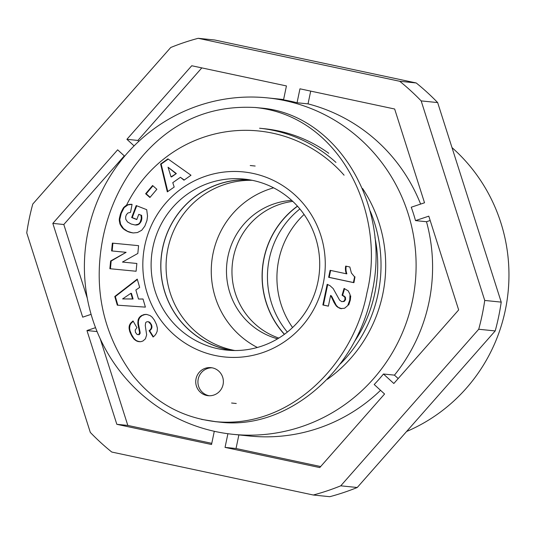 <?xml version="1.0" encoding="UTF-8"?>
<svg xmlns="http://www.w3.org/2000/svg" width="535" height="535" viewBox="0 0 535 535"><rect width="100%" height="100%" fill="white"/><g stroke="black" fill="none" stroke-linecap="round" stroke-linejoin="round"><path stroke-width="0.8" d="M451.995 147.6A169.1 165.823 95.8 0 1 406.587 431.498M297.433 206.129A85.961 84.296 -84.2 0 0 284.366 334.355M134.091 145.888L126.909 139.314L137.896 140.438L201.822 67.891M138.839 141.3L137.896 140.438M126.909 139.314L191.737 65.745L286.439 85.934L283.53 99.871A169.1 165.823 95.8 0 1 290.318 101.168A169.1 165.823 95.8 0 1 297.045 102.753L299.954 88.817L394.656 109.013L424.529 202.778L411.241 207.226A169.1 165.823 95.8 0 1 415.508 220.607L428.789 216.16L458.662 309.932L393.834 383.501L383.461 374.012L394.449 375.135A169.1 165.823 -84.2 0 0 426.495 221.724L430.173 220.494M297.045 102.753L308.033 103.87L310.701 91.111M420.617 204.089A169.1 165.823 -84.2 0 0 308.033 103.87M415.508 220.607L426.495 221.724M398.187 378.559L394.449 375.135M383.461 374.012A169.1 165.823 95.8 0 1 374.206 384.518L384.578 394.007L319.749 467.577L225.048 447.387L227.903 433.718M225.048 447.387L236.035 448.504L238.877 434.922M320.659 466.547L236.035 448.504M233.113 434.333A169.1 165.823 95.8 0 1 85.279 249.29A169.1 165.823 95.8 0 1 267.386 97.872A169.1 165.823 95.8 0 1 284.821 100.607A169.1 165.823 95.8 0 1 414.077 291.836A169.1 165.823 95.8 0 1 233.113 434.333L249.591 436.012A169.1 165.823 -84.2 0 0 380.539 390.309M214.288 431.29L211.532 444.505L116.831 424.308L86.958 330.543L95.544 327.667M86.958 330.543L97.082 331.573M116.831 424.308L127.818 425.432L100.206 338.755M211.773 443.334L127.818 425.432M91.104 314.346L82.698 317.161L52.825 223.389L117.653 149.82L124.635 156.207M52.825 223.389L63.812 224.513L124.287 155.886M87.279 298.182L63.812 224.513M273.619 187.832A85.961 84.296 -84.2 0 0 211.713 262.177A85.961 84.296 -84.2 0 0 257.355 347.476M291.715 200.398A70.459 69.095 -84.2 0 0 226.84 263.715A70.459 69.095 -84.2 0 0 277.611 338.815M292.772 201.374A70.459 69.095 -84.2 0 0 232.33 264.277A70.459 69.095 -84.2 0 0 278.842 338.073M478.718 329.252L495.203 330.931A236.035 231.461 -84.2 0 0 501.221 302.121L484.737 300.443A236.035 231.461 95.8 0 1 478.718 329.252L340.755 485.82A236.035 231.461 95.8 0 1 313.289 495.009L329.774 496.694A236.035 231.461 -84.2 0 0 357.24 487.499L340.755 485.82M416.203 82.958L399.725 81.28A236.035 231.461 95.8 0 1 421.172 100.901L437.657 102.58A236.035 231.461 -84.2 0 0 416.203 82.958L214.682 39.991L198.197 38.306A236.035 231.461 95.8 0 0 170.732 47.501L32.769 204.069A236.035 231.461 95.8 0 0 26.75 232.879L90.315 432.42A236.035 231.461 95.8 0 0 111.761 452.042L313.289 495.009M399.725 81.28L198.197 38.306M495.203 330.931L357.24 487.499M484.737 300.443L421.172 100.901M437.657 102.58L501.221 302.121M287.335 332.081A85.821 84.156 95.8 0 1 299.881 208.951M284.48 334.275A85.821 84.156 95.8 0 1 297.527 206.229M304.081 214.455A85.954 84.289 -84.2 0 0 278.775 259.823A85.954 84.289 -84.2 0 0 292.565 327.54M250.059 179.9A85.821 84.156 -84.2 0 0 161.309 257.041A85.821 84.156 -84.2 0 0 232.678 350.492M252.246 180.315A85.821 84.156 -84.2 0 0 166.525 257.569A85.821 84.156 -84.2 0 0 234.905 350.525M340.447 363.793A138.097 135.422 -84.2 0 0 370.267 211.191M335.953 162.419A138.097 135.422 -84.2 0 0 259.575 128.233L264.25 128.714A138.097 135.422 -84.2 0 1 328.791 153.291M126.527 205.199A135.281 132.66 95.8 0 1 344.085 175.186M374.935 237.486A135.281 132.66 95.8 0 1 354.337 341.798M327.387 379.288A138.097 135.422 -84.2 0 0 362.596 188.521M231.902 350.465A85.908 84.242 95.8 0 1 162.62 247.999A85.908 84.242 95.8 0 1 249.297 179.767M144.825 245.425A93.003 91.204 -84.2 0 0 262.183 352.786A93.003 91.204 -84.2 0 0 295.119 195.135A93.003 91.204 -84.2 0 0 144.825 245.425M111.594 250.922L112.35 243.124L138.585 245.665L137.829 253.456L122.455 262.07L136.86 263.467L136.104 271.245L109.869 268.71L110.618 260.993L126.113 252.326L111.594 250.922M146.958 220.494L144.825 226.158L141.708 230.277L137.441 232.551L133.242 232.952L128.233 231.802L122.923 228.498L120.034 224.185L119.231 219.591L120.676 213.298L123.578 207.587L126.728 205.092L130.935 204.276L132.071 204.343L130.533 212.328L127.811 213.05L126.293 214.903L125.651 216.849L125.745 219.23L127.497 221.945L131.115 224.004L135.108 224.988L138.431 224.165L140.063 222.46L141.287 218.634L141.073 215.284L138.752 214.374L136.786 219.557L131.67 217.551L136.218 205.574L146.704 209.68L147.54 216.113L146.958 220.494M174.189 187.056L167.321 191.871L160.6 164.024L167.923 158.875L190.995 175.246L183.966 180.188L180.415 177.299L172.778 182.662L174.189 187.056M114.778 296.49L137.254 279.103L139.668 287.422L135.87 289.99L138.491 299.025L143.026 298.998L145.386 307.123L117.292 305.164L114.778 296.49L115.326 296.544L117.84 305.197M150.562 324.003L148.603 321.936A2.2 2.16 -84.2 0 0 147.392 321.716A2.568 2.521 -84.2 0 0 145.634 322.752L145.273 325.594L146.657 334.836L145.433 338.815L142.919 341.022L140.598 341.738L136.706 341.083L134.064 339.157L131.891 336.181L129.811 331.774L129.062 328.216L129.37 325.474L130.42 323.414L133.034 320.947L136.92 327.701L135.181 330.068L135.489 332.436L137.201 334.562L138.832 334.529L139.615 332.569L137.869 323.829L138.13 319.883L138.886 318.104L140.504 316.238L144.209 314.52L146.677 314.419L150.128 315.583L152.167 317.208L154.388 320.157L156.487 324.558L157.404 328.243L157.156 331.352L156.153 333.572A10.379 10.178 95.8 0 1 153.077 337.01L149.098 330.683C151.519 328.938 152.014 326.711 150.562 324.003L151.111 324.063C152.562 326.771 152.074 328.992 149.646 330.737L153.431 336.749M330.998 296.022L330.623 295.4L328.376 306.154L322.859 304.983L327.179 284.312L330.021 285.69L333.185 288.579L339.625 300.182L341.765 301.666L343.851 301.238L345.068 299.279L344.714 296.965L342.072 295.213L344.072 288.425L348.211 290.853L350.037 294.464L349.743 300.095L347.737 305.592L344.58 308.247L340.574 308.575L336.589 306.361L334.108 302.636L330.998 296.022L331.546 296.076L336.308 305.445L338.274 307.384L341.658 308.715M345.677 266.096L349.843 266.985L351.388 273.004L354.591 276.883L353.401 282.58L328.644 277.304L330.102 270.322L346.326 273.78A14.111 13.836 95.8 0 1 345.677 266.096M156.869 189.263L149.914 197.502L145.627 193.744L152.582 185.511L156.869 189.263M223.068 384.558A14.091 13.816 95.8 0 1 208.122 395.693A14.091 13.816 95.8 0 1 195.803 380.271A14.091 13.816 95.8 0 1 210.984 367.652A14.091 13.816 95.8 0 1 223.068 384.558M220.012 422.148C287.074 430.381 356.832 371.136 371.885 293.167C392.135 205.306 336.782 113.567 260.157 107.983M152.963 247.01A85.954 84.289 95.8 0 1 244.508 179.118A85.954 84.289 95.8 0 1 319.268 273.131A85.954 84.289 95.8 0 1 227.081 350.137A85.954 84.289 95.8 0 1 152.963 247.01M112.35 243.124L112.905 243.178L112.149 250.975M126.113 252.326L111.166 261.047L110.424 268.764M110.618 260.993L111.166 261.047M136.86 263.467L122.455 262.07M138.585 245.665L112.905 243.178M136.719 205.774L132.219 217.611L136.84 219.417M131.67 217.551L132.219 217.611M138.752 214.374L141.621 215.337L141.849 218.521L141.28 221.156L138.98 224.218L136.726 225.021L135.108 224.988M141.073 215.284L141.621 215.337M141.186 216.04L141.735 216.1M141.307 217.35L141.855 217.404M141.3 218.467L141.849 218.521M141.287 218.634L141.835 218.688M141.1 219.865L141.648 219.925M140.732 221.102L141.28 221.156M140.665 221.263L141.22 221.323M140.063 222.46L140.611 222.513M139.314 223.423L139.862 223.476M138.431 224.165L138.98 224.218M137.395 224.693L137.95 224.753M137.154 224.767L137.702 224.827M136.178 224.967L136.726 225.021M132.071 204.363L127.905 204.885L124.127 207.64L121.224 213.358L119.78 219.644L120.582 224.245L123.471 228.559L127.551 231.327L132.553 232.885M130.935 204.276L131.483 204.33M129.664 204.337L130.212 204.39M128.46 204.51L129.009 204.571M127.357 204.831L127.905 204.885M126.728 205.092L127.276 205.146M125.651 205.687L126.2 205.748M124.675 206.45L125.223 206.503M123.779 207.359L124.334 207.413M123.578 207.587L124.127 207.64M123.003 208.396L123.552 208.449M122.428 209.379L122.983 209.432M121.853 210.509L122.401 210.569M121.251 211.827L121.799 211.88M120.676 213.298L121.224 213.358M120.188 214.655L120.743 214.716M119.8 216L120.348 216.053M119.499 217.263L120.047 217.317M119.312 218.461L119.86 218.521M119.231 219.591L119.78 219.644M119.251 220.634L119.8 220.687M119.385 221.771L119.934 221.831M119.653 223.001L120.201 223.055M120.034 224.185L120.582 224.245M120.529 225.302L121.077 225.355M121.144 226.358L121.692 226.412M121.873 227.362L122.428 227.415M122.114 227.656L122.662 227.709M122.923 228.498L123.471 228.559M123.819 229.294L124.374 229.348M124.795 230.017L125.344 230.07M125.865 230.672L126.414 230.725M127.002 231.267L127.551 231.327M128.233 231.802L128.781 231.862M128.333 231.842L128.881 231.896M129.59 232.264L130.139 232.324M130.828 232.598L131.376 232.651M171.026 176.858L171.575 176.918L176.349 173.561L168.05 167.228L171.026 176.858L176.349 173.561M175.801 173.507L168.05 167.228M180.415 177.299L184.227 180.007M168.237 159.102L161.149 164.078L167.783 191.55M160.6 164.024L161.149 164.078M133.075 299.011L131.436 293.367L130.888 293.307L122.609 298.911L133.075 299.011L132.526 298.958L130.888 293.307M122.609 298.911L132.526 298.958M137.368 279.491L115.326 296.544M143.046 299.052L138.491 299.025M149.82 322.866L151.111 324.063M149.098 330.683L149.646 330.737M146.911 314.466L144.758 314.573L142.083 315.583L140.17 317.148L139.087 318.82L138.431 321.187L138.418 323.882L140.163 332.63L139.381 334.589L138.384 334.689M145.433 314.379L145.981 314.433M144.209 314.52L144.758 314.573M143.039 314.827L143.587 314.888M141.895 315.336L142.444 315.396M141.534 315.523L142.083 315.583M140.504 316.238L141.059 316.299M139.622 317.094L140.17 317.148M138.886 318.104L139.434 318.158M138.532 318.766L139.087 318.82M138.13 319.883L138.679 319.937M137.883 321.134L138.431 321.187M137.803 322.511L138.351 322.565M137.809 322.879L138.364 322.933M137.869 323.829L138.418 323.882M138.003 324.912L138.558 324.966M138.211 326.123L138.759 326.176M138.478 327.46L139.026 327.514M138.806 328.925L139.354 328.978M139.374 331.172L139.923 331.225M139.615 332.569L140.163 332.63M139.575 333.465L140.123 333.519M139.548 333.586L140.096 333.639M138.832 334.529L139.381 334.589M133.222 321.274L130.968 323.468L129.918 325.534L129.61 328.269L129.985 330.583L131.503 334.502L133.877 338.367L136.151 340.507L139.354 341.765M132.198 321.582L132.747 321.635M131.222 322.465L131.77 322.518M130.42 323.414L130.968 323.468M129.824 324.417L130.373 324.477M129.37 325.474L129.918 325.534M129.122 326.584L129.671 326.638M129.055 327.152L129.604 327.206M129.062 328.216L129.61 328.269M129.176 329.346L129.724 329.406M129.437 330.53L129.985 330.583M129.811 331.774L130.359 331.827M130.313 333.091L130.861 333.151M130.955 334.449L131.503 334.502M131.182 334.897L131.73 334.957M131.891 336.181L132.439 336.241M132.6 337.324L133.155 337.378M133.329 338.314L133.877 338.367M134.064 339.157L134.613 339.21M134.813 339.852L135.362 339.906M135.602 340.454L136.151 340.507M136.706 341.083L137.254 341.143M137.816 341.517L138.364 341.577M147.847 321.709L148.396 321.769A2.2 2.16 95.8 0 1 149.151 321.99L150.368 322.919M148.603 321.936L149.151 321.99M148.951 322.11L149.499 322.164M330.623 295.4L331.546 296.076M331.753 297.366L332.302 297.427M332.362 298.684L332.91 298.737M333.158 300.556L333.706 300.61M333.285 300.891L333.84 300.944M334.108 302.636L334.663 302.696M334.937 304.127L335.485 304.181M335.759 305.385L336.308 305.445M336.589 306.361L337.137 306.415M337.725 307.324L338.274 307.384M339.083 308.106L339.631 308.16M340.574 308.575L341.123 308.635M348.706 304.97L350.291 300.155L350.733 295.868M344.58 288.646L342.627 295.273L345.262 297.019L345.617 299.332L344.4 301.292L341.765 301.666M342.072 295.213L342.627 295.273M342.126 295.226L342.674 295.28M343.751 296.036L344.299 296.089M344.714 296.965L345.262 297.019M345.048 297.681L345.597 297.734M345.068 299.279L345.617 299.332M344.828 300.055L345.376 300.108M343.851 301.238L344.4 301.292M343.31 301.533L343.858 301.586M327.694 284.52L323.414 305.037L328.39 306.1M322.859 304.983L323.414 305.037M346.326 273.78L346.874 273.84A14.111 13.836 -84.2 0 1 346.212 266.209M330.637 270.436L329.192 277.357L353.949 282.64L354.972 276.802M328.644 277.304L329.192 277.357M353.401 282.58L353.949 282.64M152.93 185.812L146.182 193.804L150.121 197.254M145.627 193.744L146.182 193.804M212.074 367.812A14.091 13.816 -84.2 0 0 209.225 395.76M201.401 419.36L215.612 421.654C290.699 428.99 353.896 362.957 366.97 292.672C386.33 215.09 341.096 115.854 255.215 107.508C211.385 105.127 174.497 120.542 144.55 153.752C123.605 177.613 109.829 205.179 103.235 236.457C92.749 287.656 102.693 334.054 133.068 375.657C154.488 402.347 182.007 417.681 215.612 421.654M139.207 330.53L139.755 330.583M331.8 297.48L332.355 297.54M267.386 97.872L283.603 99.523M236.249 403.49L231.581 403.015M260.204 107.983L255.262 107.481M219.965 422.148L215.023 421.64M255.168 166.031L250.226 165.529"/></g></svg>
